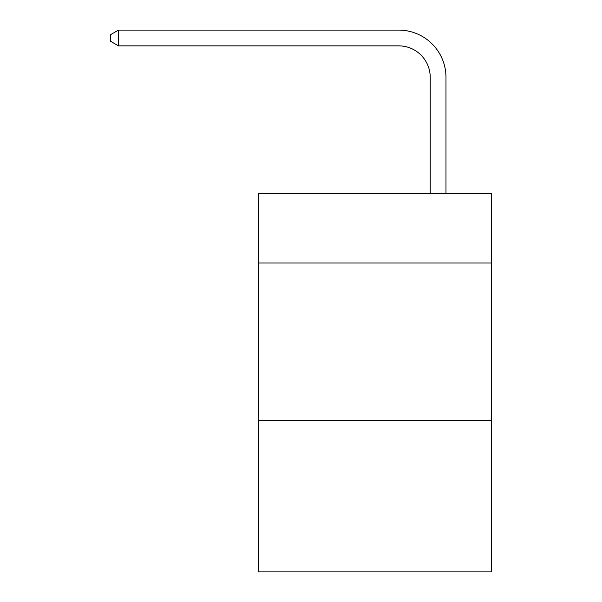 <?xml version="1.0" encoding="UTF-8"?>
<svg xmlns="http://www.w3.org/2000/svg" width="602" height="602" viewBox="0 0 602 602"><rect width="100%" height="100%" fill="white"/><g stroke="black" fill="none" stroke-linecap="round" stroke-linejoin="round"><path stroke-width="0.9" d="M491.683 263.021L491.683 193.678L258.454 193.678L258.454 263.021L491.683 263.021L491.683 571.9L258.454 571.9L258.454 263.021M491.683 420.61L258.454 420.61M430.227 193.678L430.227 77.38A31.515 31.515 0 0 0 398.705 45.857L118.511 45.857L110.316 41.132L110.316 34.826L118.511 30.1L398.705 30.1A47.28 47.28 0 0 1 445.984 77.38L445.984 193.678M430.227 77.38A31.515 31.515 0 0 0 398.705 45.857A31.515 31.515 0 0 1 430.227 77.38A31.515 31.515 0 0 0 398.705 45.857A31.515 31.515 0 0 1 430.227 77.38A31.515 31.515 0 0 0 398.705 45.857A31.515 31.515 0 0 1 430.227 77.38A31.515 31.515 0 0 0 398.705 45.857A31.515 31.515 0 0 1 430.227 77.38A31.515 31.515 0 0 0 398.705 45.857A31.515 31.515 0 0 1 430.227 77.38A31.515 31.515 0 0 0 398.705 45.857A31.515 31.515 0 0 1 430.227 77.38A31.515 31.515 0 0 0 398.705 45.857M118.511 45.857L118.511 30.1L398.705 30.1"/></g></svg>
